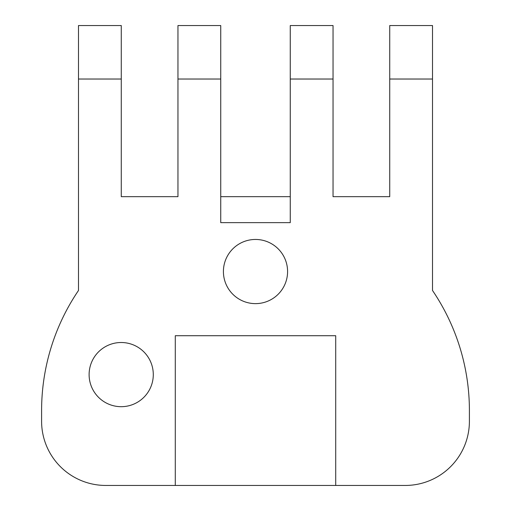 <?xml version="1.0" encoding="UTF-8"?>
<svg xmlns="http://www.w3.org/2000/svg" width="511" height="511" viewBox="0 0 511 511"><rect width="100%" height="100%" fill="white"/><g stroke="black" fill="none" stroke-linecap="round" stroke-linejoin="round"><path stroke-width="0.77" d="M121.273 79.026L121.273 196.678L177.956 196.678L177.956 25.55L220.739 25.55L220.739 222.649L290.261 222.649L290.261 25.55L333.044 25.55L333.044 196.678L389.727 196.678L389.727 25.55L432.51 25.55L432.51 290.478A213.905 213.905 0 0 1 469.405 410.582L469.405 421.275A64.175 64.175 0 0 1 405.236 485.45L105.764 485.45A64.175 64.175 0 0 1 41.595 421.275L41.595 410.582A213.905 213.905 0 0 1 78.49 290.478L78.49 25.55L121.273 25.55L121.273 79.026L78.49 79.026M93.04 359.214A32.084 32.084 0 0 0 105.815 402.757A32.084 32.084 0 0 0 149.359 389.982A32.084 32.084 0 0 0 136.584 346.439A32.084 32.084 0 0 0 93.04 359.214M227.344 256.158A32.084 32.084 0 0 0 240.119 299.702A32.084 32.084 0 0 0 283.656 286.927A32.084 32.084 0 0 0 270.881 243.383A32.084 32.084 0 0 0 227.344 256.158M335.714 485.45L335.714 335.714L175.286 335.714L175.286 485.45M290.261 196.678L220.739 196.678M389.727 79.026L432.51 79.026M290.261 79.026L333.044 79.026M220.739 79.026L177.956 79.026"/></g></svg>
